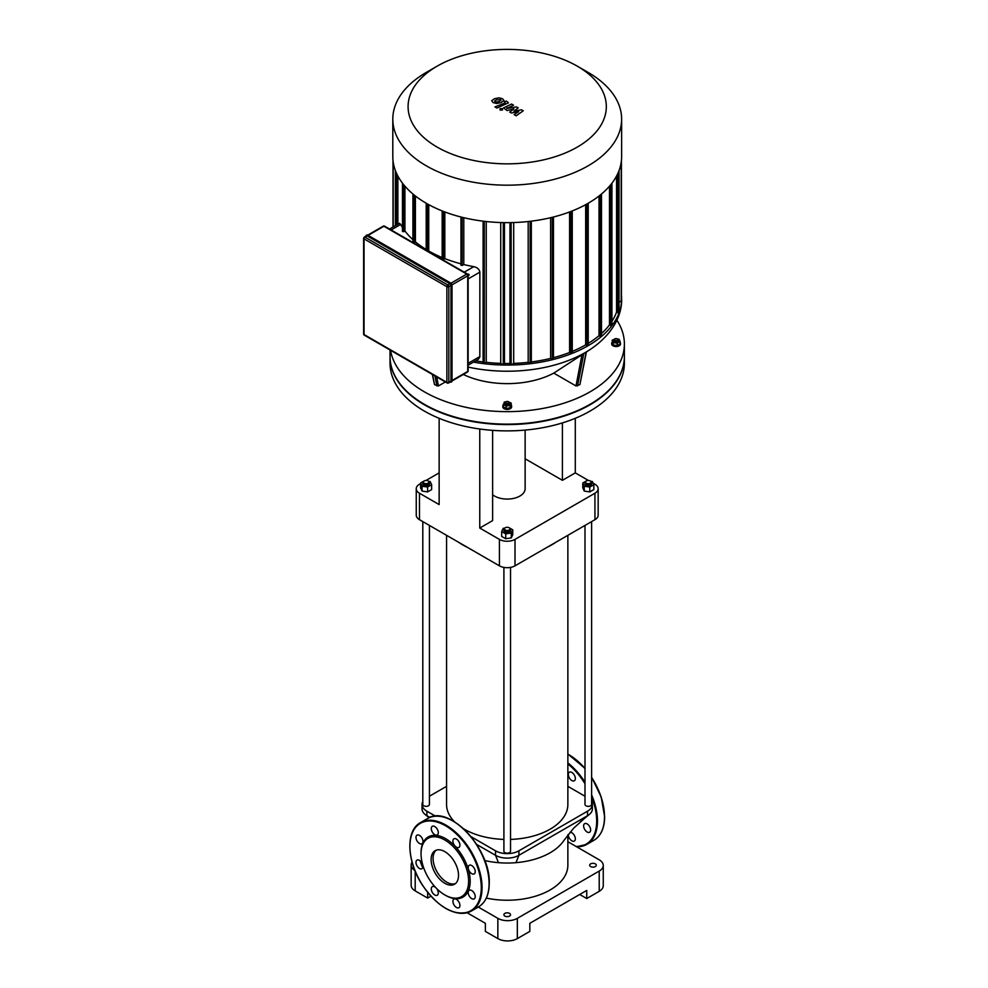 <?xml version="1.0" encoding="UTF-8"?>
<svg xmlns="http://www.w3.org/2000/svg" width="988" height="988" viewBox="0 0 988 988"><rect width="100%" height="100%" fill="white"/><g stroke="black" fill="none" stroke-linecap="round" stroke-linejoin="round"><path stroke-width="1.48" d="M458.901 901.982A4.965 2.865 -120 0 0 453.949 899.117A4.965 2.865 -120 0 0 453.949 904.847A4.965 2.865 -120 0 0 458.901 907.713A4.965 2.865 -120 0 0 458.901 901.982M435.609 887.459A4.965 2.865 -120 0 0 432.312 886.631A4.965 2.865 -120 0 0 432.312 892.362A4.965 2.865 -120 0 0 437.276 895.227A4.965 2.865 -120 0 0 438.302 892.954A4.965 2.865 -120 0 0 436.535 888.422M422.543 864.179A4.965 2.865 -120 0 0 417.01 860.128A4.965 2.865 -120 0 0 417.01 865.859A4.965 2.865 -120 0 0 421.975 868.724A4.965 2.865 -120 0 0 422.901 865.463M419.492 843.505A4.965 2.865 -120 0 0 421.975 843.752A4.965 2.865 -120 0 0 421.975 838.022A4.965 2.865 -120 0 0 417.01 835.156A4.965 2.865 -120 0 0 416.257 839.133A4.965 2.865 -120 0 0 419.492 843.505M432.312 832.044A4.965 2.865 -120 0 0 437.276 834.909A4.965 2.865 -120 0 0 437.276 829.179A4.965 2.865 -120 0 0 432.312 826.314A4.965 2.865 -120 0 0 432.312 832.044M452.912 841.084A4.965 2.865 -120 0 0 455.085 846.074A4.965 2.865 -120 0 0 458.901 847.408A4.965 2.865 -120 0 0 458.901 841.677A4.965 2.865 -120 0 0 453.949 838.812A4.965 2.865 -120 0 0 452.912 841.084M469.238 865.303A4.965 2.865 -120 0 0 469.238 871.033A4.965 2.865 -120 0 0 474.203 873.898A4.965 2.865 -120 0 0 474.203 868.168A4.965 2.865 -120 0 0 469.238 865.303L469.238 865.303M471.721 890.534A4.965 2.865 -120 0 0 469.238 890.287A4.965 2.865 -120 0 0 469.238 896.017A4.965 2.865 -120 0 0 474.203 898.882A4.965 2.865 -120 0 0 474.969 894.906A4.965 2.865 -120 0 0 471.721 890.534M444.822 894.93L445.613 895.375A34.741 20.056 -120 0 0 470.177 881.197A34.741 20.056 -120 0 0 445.613 838.651A34.741 20.056 -120 0 0 421.049 852.842L421.049 853.731A33.629 19.414 -120 0 0 444.822 894.93A33.629 19.414 -120 0 0 468.608 881.197A33.629 19.414 -120 0 0 444.822 840.01A33.629 19.414 -120 0 0 421.049 853.731M436.165 850.211A19.377 11.189 -120 0 0 437.091 871.935A19.377 11.189 -120 0 0 455.443 883.605M458.531 875.38A19.377 11.189 -120 0 0 450.071 855.88A19.377 11.189 -120 0 0 435.14 850.68A19.377 11.189 -120 0 0 435.14 873.059A19.377 11.189 -120 0 0 454.517 884.248A19.377 11.189 -120 0 0 458.531 875.38M570.002 832.279A4.965 2.865 60 0 1 574.312 835.354A4.965 2.865 60 0 1 574.312 841.084A4.965 2.865 60 0 1 570.311 839.553A4.965 2.865 60 0 1 568.347 834.317M568.322 774.456A4.965 2.865 60 0 1 569.347 772.184A4.965 2.865 60 0 1 574.312 775.049A4.965 2.865 60 0 1 574.312 780.779A4.965 2.865 60 0 1 570.484 779.446A4.965 2.865 60 0 1 568.322 774.456M587.131 823.906A4.965 2.865 60 0 1 590.367 828.277A4.965 2.865 60 0 1 589.614 832.254A4.965 2.865 60 0 1 584.649 829.389A4.965 2.865 60 0 1 584.649 823.659A4.965 2.865 60 0 1 587.131 823.906M367.141 235.934A1.383 0.79 -120 0 0 366.449 235.86L364.313 237.095A1.383 1.383 0 0 0 364.029 238.861A1.383 0.79 -60 0 1 365.004 237.169L367.141 235.934L449.997 283.766L447.848 285.001L365.004 237.169A1.383 0.79 -120 0 0 364.313 237.095M447.848 382.924A1.383 0.79 -120 0 0 448.54 382.986L450.689 381.751A1.383 0.79 -120 0 0 450.973 381.121L450.973 285.458A1.383 0.79 -120 0 0 449.997 283.766M521.516 109.779L513.945 111.138L518.218 107.877L516.502 106.889L506.819 108.495L513.55 105.185L511.586 104.036L503.51 107.927L507.079 110.57L513.933 108.89L509.722 112.089L511.265 112.978L518.7 111.644L514.143 114.645L516.181 115.818L523.245 110.78L521.516 109.779M506.819 108.495L506.968 107.754M494.605 101.023L496.445 102.073L499.175 101.455L501.015 100.294L500.533 99.603L496.433 99.874L494.605 101.023L495.112 101.715M501.015 100.294L500.533 99.603M503.929 100.64L502.645 98.788L499.026 97.812L494.469 98.726L491.703 100.677L493 102.542L496.594 103.493L501.151 102.591L503.954 100.393M496.927 108.05L508.462 102.826L506.387 101.048L504.399 101.826L505.004 102.999L494.963 106.914L496.927 108.05M505.152 102.258L505.004 102.999M502.46 108.668L500.064 108.668L500.064 110.051L502.46 110.051L502.46 108.668L502.46 110.051M500.064 108.668L500.064 110.051M624.379 356.705A117.164 67.641 180 0 1 624.379 356.94A117.164 67.641 180 0 1 590.058 404.771A117.164 67.641 180 0 1 462.372 419.431A117.164 67.641 180 0 1 390.038 356.94A117.164 67.641 180 0 1 390.038 356.705M624.379 356.94L624.379 363.238A117.164 67.641 180 0 1 590.058 411.07A117.164 67.641 180 0 1 462.372 425.742A117.164 67.641 180 0 1 390.038 363.238L390.038 356.94M389.519 229.031L399.436 223.3L400.671 224.449A111.656 64.467 -0 0 0 402.474 227.487M461.161 264.932L462.137 265.5L463.792 264.537A111.656 64.467 -0 0 0 473.783 266.661C477.278 267.415 479.304 269.242 479.859 272.145L479.822 357.039L478.328 359.299L468.139 365.19M442.365 258.905L443.34 259.461L444.822 258.609A111.656 64.467 -0 0 0 460.964 263.821M428.175 251.347L428.743 251.014A111.656 64.467 -0 0 0 442.167 257.547M413.132 242.023L414.108 242.579L415.405 241.838A111.656 64.467 -0 0 0 426.199 249.519M402.672 231.167L403.647 231.735L404.932 230.994A111.656 64.467 -0 0 0 412.922 239.676M463.792 264.537L463.792 217.706M444.822 258.609L444.822 211.963M428.743 251.014L428.743 204.664M397.868 224.202L397.868 176.037M415.405 241.838L415.405 196.007M404.932 230.994L404.932 186.189M426.31 72.408L437.128 66.159A99.109 57.218 180 0 1 577.288 66.159A99.109 57.218 180 0 1 577.288 147.089A99.109 57.218 180 0 1 437.128 147.089A99.109 57.218 180 0 1 437.128 66.159L426.31 72.408A114.41 66.06 0 0 0 392.804 119.116A114.41 66.06 0 0 0 507.215 185.176A114.41 66.06 0 0 0 621.625 119.116A114.41 66.06 0 0 0 588.119 72.408L577.288 66.159M621.625 119.116L621.625 156.598A114.41 66.06 180 0 1 507.215 222.646A114.41 66.06 180 0 1 392.804 156.598L392.804 119.116M616.561 176.037L616.561 312.06A111.656 64.467 180 0 1 611.942 321.359M609.497 186.189L609.497 324.867A111.656 64.467 180 0 1 601.494 333.549M599.024 196.007L599.024 335.698A111.656 64.467 180 0 1 588.218 343.379M585.674 204.664L585.674 344.874A111.656 64.467 180 0 1 572.25 351.407M569.594 211.963L569.594 352.481A111.656 64.467 180 0 1 553.465 357.693M550.625 217.706L550.625 358.409A111.656 64.467 180 0 1 531.322 361.954M528.185 221.534L528.185 362.337A111.656 64.467 180 0 1 513.686 363.374L513.686 222.547M509.956 363.461A111.656 64.467 180 0 1 504.46 363.461M500.731 222.547L500.731 363.374A111.656 64.467 180 0 1 486.244 362.337L486.244 221.534M483.107 361.954A111.656 64.467 180 0 1 475.66 360.855M513.686 363.374L511.129 364.844L510.154 364.288M486.244 362.337L484.281 363.461L483.305 362.905M588.021 345.108L587.045 345.664L585.674 344.874M572.052 352.778L571.076 353.334L569.594 352.481M553.255 358.805L552.292 359.373L550.625 358.409M531.112 362.905L530.148 363.461L528.185 362.337M473.45 362.127A114.41 66.06 0 0 0 621.625 299.018A114.41 66.06 0 0 0 621.427 295.214M621.23 300.723L619.044 302.538M618.846 312.257L617.871 312.813L616.561 312.06M611.745 325.04L610.769 325.608L609.497 324.867M601.297 335.895L600.321 336.451L599.024 335.698M504.263 364.288L503.287 364.844L500.731 363.374M617.278 340.205A1.655 0.951 180 0 1 614.944 340.205A1.655 0.951 180 0 1 614.944 338.859A1.655 0.951 180 0 1 617.278 338.859A1.655 0.951 180 0 1 617.278 340.205M614.771 338.97A2.211 1.272 0 0 0 614.548 339.082A2.211 1.272 0 0 0 613.906 339.983A2.211 1.272 0 0 0 615.265 341.156A2.211 1.272 0 0 0 617.673 340.885A2.211 1.272 0 0 0 618.315 339.983A2.211 1.272 0 0 0 617.673 339.082A2.211 1.272 0 0 0 617.451 338.97L619.031 339.193L620.106 341.502L617.179 343.194L613.178 342.577L612.115 340.267L615.499 338.649M618.315 339.983L618.315 340.885A2.211 1.272 180 0 1 617.673 341.786A2.211 1.272 180 0 1 615.265 342.058A2.211 1.272 180 0 1 613.906 340.885L613.906 339.983M620.106 341.502L620.106 343.886L617.179 345.578L613.178 344.96L613.178 342.577M617.179 345.578L617.179 343.194M613.178 344.96L612.115 340.267M620.106 342.194A4.409 2.544 180 0 1 620.526 343.268A4.409 2.544 180 0 1 619.229 345.071A4.409 2.544 180 0 1 614.425 345.627A4.409 2.544 180 0 1 611.696 343.268A4.409 2.544 180 0 1 612.115 342.194M620.476 343.626A4.409 2.544 180 0 1 620.526 343.997A4.409 2.544 180 0 1 619.229 345.788A4.409 2.544 180 0 1 614.425 346.343A4.409 2.544 180 0 1 611.696 343.997A4.409 2.544 180 0 1 611.745 343.626M506.041 403.079A1.655 0.951 180 0 1 506.041 401.733A1.655 0.951 180 0 1 508.375 401.733A1.655 0.951 180 0 1 508.375 403.079A1.655 0.951 180 0 1 506.041 403.079M505.868 401.844A2.211 1.272 0 0 0 505.646 401.955A2.211 1.272 0 0 0 505.004 402.857A2.211 1.272 0 0 0 505.646 403.759A2.211 1.272 0 0 0 508.054 404.03A2.211 1.272 0 0 0 509.413 402.857A2.211 1.272 0 0 0 508.771 401.955A2.211 1.272 0 0 0 508.548 401.844M509.413 402.857L509.413 403.759A2.211 1.272 180 0 1 508.054 404.932A2.211 1.272 180 0 1 505.646 404.66A2.211 1.272 180 0 1 505.004 403.759L505.004 402.857M507.82 401.523L511.204 403.141L511.204 405.525L510.141 407.834L506.14 408.452L503.213 406.76L504.288 402.067L505.893 401.82M511.204 403.141L510.141 405.451L506.14 406.068L503.213 404.376M510.141 407.834L510.141 405.451M506.14 408.452L506.14 406.068M511.204 405.068A4.409 2.544 180 0 1 511.623 406.142A4.409 2.544 180 0 1 508.894 408.501A4.409 2.544 180 0 1 504.09 407.945A4.409 2.544 180 0 1 502.793 406.142A4.409 2.544 180 0 1 503.213 405.068M511.574 406.5A4.409 2.544 180 0 1 511.623 406.858A4.409 2.544 180 0 1 508.894 409.217A4.409 2.544 180 0 1 504.09 408.661A4.409 2.544 180 0 1 502.793 406.858A4.409 2.544 180 0 1 502.843 406.5M586.415 351.889L579.907 384.616L575.992 385.95L553.762 373.118L585.921 352.222M616.87 320.161A117.164 67.641 180 0 1 624.379 343.997A117.164 67.641 180 0 1 512.686 411.564A117.164 67.641 180 0 1 390.556 350.308M553.762 373.118A68.641 39.631 180 0 1 463.31 374.464M445.366 381.948L438.425 385.95L434.51 384.616L432.324 374.427M624.379 343.997L624.379 356.483A117.164 67.641 180 0 1 507.215 424.136A117.164 67.641 180 0 1 390.038 356.483L390.038 350.011M525.134 430.089L525.134 488.739A17.92 10.349 180 0 1 519.886 496.05A17.92 10.349 180 0 1 492.629 494.741M588.44 480.477L575.288 472.882L575.288 418.295M593.121 483.181L594.937 484.231A11.029 6.373 180 0 1 598.16 488.739A11.029 6.373 180 0 1 594.937 493.234L515.007 539.386A11.029 6.373 180 0 1 499.409 539.386L479.76 528.037L479.76 429.002M575.288 472.882L562.419 480.316L562.419 422.901M492.629 430.36L492.629 520.602L479.76 528.037M499.409 539.386L499.409 565.828L419.48 519.688L419.48 493.234L439.141 504.584L439.141 418.295M594.937 493.234L594.937 519.688A11.029 6.373 0 0 0 598.16 515.18L598.16 488.739M562.419 480.316L525.134 458.79M419.48 493.234A11.029 6.373 180 0 1 416.257 488.739A11.029 6.373 180 0 1 419.48 484.231L420.579 483.601M425.989 480.477L439.141 472.882M416.257 488.739L416.257 515.18A11.029 6.373 0 0 0 419.48 519.688M499.409 565.828A11.029 6.373 0 0 0 515.007 565.828L515.007 539.386M594.937 519.688L515.007 565.828M467.126 912.751L485.38 923.298L485.38 931.4L497.853 938.6A13.783 7.953 -0 0 0 517.341 938.6L529.827 931.4L529.827 923.298L586.749 890.423L586.749 898.537L579.734 894.486M517.341 938.6L517.341 918.346A13.783 7.953 180 0 1 497.853 918.346L497.853 938.6M478.291 907.046L497.853 918.346M414.849 870.416A13.783 7.953 180 0 1 411.156 864.994L411.156 885.248A13.783 7.953 -0 0 0 415.195 890.88L427.668 898.08L427.668 892.448M517.341 918.346L599.222 871.07L599.222 891.324A13.783 7.953 -0 0 0 603.26 885.705L603.26 865.439A13.783 7.953 180 0 1 599.222 871.07M567.865 841.714L599.222 859.819A13.783 7.953 180 0 1 603.26 865.439M411.156 864.994A13.783 7.953 180 0 1 412.07 862.141M590.651 866.562A3.31 1.914 180 0 1 589.675 865.216A3.31 1.914 180 0 1 592.985 863.302A3.31 1.914 180 0 1 596.295 865.216A3.31 1.914 180 0 1 594.257 866.982A3.31 1.914 180 0 1 590.651 866.562M504.868 916.086A3.31 1.914 180 0 1 503.905 914.74A3.31 1.914 180 0 1 507.215 912.826A3.31 1.914 180 0 1 510.524 914.74A3.31 1.914 180 0 1 508.474 916.506A3.31 1.914 180 0 1 504.868 916.086M430.904 896.215L427.668 898.08M586.749 898.537L599.222 891.324M486.318 898.092A60.651 35.012 0 0 0 550.094 889.978A60.651 35.012 0 0 0 567.865 865.216L567.865 834.934M476.574 844.382L495.519 855.312A16.537 9.547 0 0 0 518.91 855.312L587.527 815.693A16.537 9.547 0 0 0 589.231 814.532A16.537 9.547 0 0 0 592.368 808.937L592.368 804.442A16.537 9.547 0 0 0 591.614 801.589M470.98 836.651L495.519 850.816A16.537 9.547 0 0 0 518.91 850.816L587.527 811.197L587.527 815.693L573.793 828.043L563.876 840.504A60.651 35.012 180 0 1 550.094 852.792A60.651 35.012 180 0 1 515.946 862.672A60.651 35.012 180 0 1 498.471 862.672A60.651 35.012 180 0 1 484.713 860.548M422.802 801.589A16.537 9.547 0 0 0 422.049 804.442L422.049 808.937A16.537 9.547 0 0 0 425.161 814.507A16.537 9.547 0 0 0 426.89 815.693L429.891 817.422M587.527 811.197A16.537 9.547 0 0 0 592.368 804.442M584.995 796.229L567.865 786.337M446.564 786.337L429.422 796.229M422.049 804.442A16.537 9.547 0 0 0 426.89 811.197L435.547 816.187M466.744 546.969A63.405 36.605 180 0 1 462.372 544.672L463.15 545.117A62.306 35.976 -0 0 0 467.485 547.401M546.932 547.401A62.306 35.976 -0 0 0 551.267 545.117L552.045 544.672A63.405 36.605 180 0 1 547.673 546.969M556.034 542.153A63.405 36.605 180 0 1 552.045 544.672M462.372 544.672A63.405 36.605 180 0 1 458.395 542.153M463.656 828.809A60.651 35.012 -0 0 0 464.323 829.204A60.651 35.012 -0 0 0 503.905 839.405M510.524 839.405A60.651 35.012 -0 0 0 567.865 804.442L567.865 535.311M446.564 535.311L446.564 804.442A60.651 35.012 -0 0 0 454.566 821.831M423.988 481.057A3.31 1.914 -0 0 0 423.778 481.168A3.31 1.914 -0 0 0 422.802 482.514A3.31 1.914 -0 0 0 426.112 484.429A3.31 1.914 -0 0 0 429.422 482.514A3.31 1.914 -0 0 0 428.459 481.168L428.063 480.946A2.754 1.593 180 0 1 428.063 483.194A2.754 1.593 180 0 1 424.161 483.194A2.754 1.593 180 0 1 424.161 480.946A2.754 1.593 180 0 1 428.063 480.946L428.459 481.168A3.31 1.914 -0 0 0 428.236 481.057M429.422 482.514L429.422 483.873A3.31 1.914 180 0 1 426.112 485.775A3.31 1.914 180 0 1 422.802 483.873L422.802 482.514M428.656 481.304L430.163 481.526L431.645 484.725L431.645 489.591L427.594 491.925L422.061 491.073L420.579 487.874L420.579 483.009L424.161 480.946M431.645 484.725L427.594 487.072L422.061 486.207L420.579 483.009M427.594 491.925L427.594 487.072M422.061 491.073L422.061 486.207M422.802 521.602L422.802 804.442A3.31 1.914 -0 0 0 426.112 806.344A3.31 1.914 -0 0 0 429.422 804.442L429.422 525.418M586.353 483.194A2.754 1.593 180 0 1 586.353 480.946A2.754 1.593 180 0 1 590.256 480.946A2.754 1.593 180 0 1 590.256 483.194A2.754 1.593 180 0 1 586.353 483.194M586.18 481.057A3.31 1.914 -0 0 0 585.97 481.168A3.31 1.914 -0 0 0 584.995 482.514A3.31 1.914 -0 0 0 585.97 483.873A3.31 1.914 -0 0 0 589.577 484.281A3.31 1.914 -0 0 0 591.614 482.514A3.31 1.914 -0 0 0 590.651 481.168A3.31 1.914 -0 0 0 590.429 481.057M591.614 482.514L591.614 483.873A3.31 1.914 180 0 1 589.577 485.639A3.31 1.914 180 0 1 585.97 485.219A3.31 1.914 180 0 1 584.995 483.873L584.995 482.514M590.849 481.304L592.355 481.526L593.837 484.725L593.837 489.591L589.787 491.925L584.254 491.073L582.772 487.874L582.772 483.009L586.353 480.946M589.787 491.925L589.787 487.072L584.254 486.207L582.772 483.009M584.254 491.073L584.254 486.207M593.837 484.725L589.787 487.072M584.995 525.418L584.995 804.442A3.31 1.914 -0 0 0 585.97 805.788A3.31 1.914 -0 0 0 589.577 806.208A3.31 1.914 -0 0 0 591.614 804.442L591.614 521.602M505.078 527.876A3.31 1.914 -0 0 0 504.868 527.987L505.263 527.765A2.754 1.593 180 0 1 509.166 527.765A2.754 1.593 180 0 1 509.166 530.013A2.754 1.593 180 0 1 505.263 530.013A2.754 1.593 180 0 1 505.263 527.765L504.868 527.987A3.31 1.914 -0 0 0 503.905 529.346A3.31 1.914 -0 0 0 507.215 531.248A3.31 1.914 -0 0 0 510.524 529.346A3.31 1.914 -0 0 0 509.549 527.987A3.31 1.914 -0 0 0 509.339 527.876M510.524 529.346L510.524 530.692A3.31 1.914 180 0 1 507.215 532.606A3.31 1.914 180 0 1 503.905 530.692L503.905 529.346M509.561 528L512.747 529.84L512.747 534.693L511.265 537.892L505.733 538.744L501.669 536.41L501.669 531.544L503.164 528.358L504.67 528.123M512.747 529.84L511.265 533.026L505.733 533.891L501.669 531.544M511.265 537.892L511.265 533.026M505.733 538.744L505.733 533.891M503.905 567.396L503.905 851.261A3.31 1.914 -0 0 0 507.215 853.175A3.31 1.914 -0 0 0 510.524 851.261L510.524 567.396M481.28 887.619A50.45 29.134 -120 0 0 427.767 821.04A50.45 29.134 -120 0 0 427.767 892.399A50.45 29.134 -120 0 0 481.28 887.619M445.798 908.318A51.005 29.442 -120 0 0 471.498 910.961A51.005 29.442 -120 0 0 482.058 887.619A51.005 29.442 -120 0 0 459.803 836.293A51.005 29.442 -120 0 0 420.493 822.621A51.005 29.442 -120 0 0 409.934 846.197M489.085 883.568A51.005 29.442 -120 0 0 466.818 832.229A51.005 29.442 -120 0 0 427.52 818.57L420.493 822.621C405.302 830.5 406.673 861.832 422.778 885.68C439.438 908.812 455.678 917.235 471.498 910.961L478.513 906.91A51.005 29.442 -120 0 0 489.085 883.568M420.11 860.807A51.005 29.442 -120 0 0 422.728 867.859M489.085 883.111A50.45 29.134 -120 0 0 453.208 821.213M604.483 816.483A50.45 29.134 -120 0 0 591.614 777.371M584.995 768.516A50.45 29.134 -120 0 0 568.619 754.585M591.614 777.186L601.223 797.032L604.644 816.706C604.52 828.092 600.951 835.947 593.924 840.282A51.005 29.442 -120 0 0 604.483 816.928A51.005 29.442 -120 0 0 591.614 777.605M584.995 768.701A51.005 29.442 -120 0 0 567.865 754.153M576.51 846.704A51.005 29.442 -120 0 0 586.909 844.332A51.005 29.442 -120 0 0 597.468 820.991A51.005 29.442 -120 0 0 591.614 794.858M584.995 782.286A51.005 29.442 -120 0 0 567.865 762.921M576.029 846.42A50.45 29.134 -120 0 0 596.69 820.991A50.45 29.134 -120 0 0 591.614 796.884M584.995 783.743A50.45 29.134 -120 0 0 567.865 763.909M367.919 235.255L450.775 283.087A1.655 0.951 -120 0 1 451.948 285.112L451.948 380.788M451.17 285.569L451.17 381.232A1.655 0.951 60 0 1 450.232 382.023A1.927 1.112 -120 0 0 451.158 382.121L452.022 380.899L452.022 285.223L450.577 282.976A1.927 1.112 60 0 1 451.948 285.334L451.553 285.569A1.927 1.112 -120 0 0 450.195 283.198L367.338 235.366A1.927 1.112 -120 0 0 366.375 235.268A1.927 1.112 -120 0 0 365.98 236.144A1.655 0.951 60 0 1 367.141 235.712L367.734 235.144L450.577 282.976L449.997 283.544A1.655 0.951 60 0 1 451.17 285.569L451.948 381.01A1.927 1.112 60 0 1 451.541 381.887A1.927 1.112 60 0 1 451.331 381.973M367.869 235.132L367.734 235.144A1.927 1.112 60 0 0 366.758 235.045L367.869 235.132M366.585 235.193A1.927 1.112 60 0 1 366.758 235.045L365.893 236.268M450.046 382.035L451.158 382.121A1.927 1.112 -120 0 0 451.553 381.232L451.17 381.232M367.141 235.712L449.997 283.544M451.985 284.865L467.732 275.776L467.732 371.439L452.022 380.516M450.973 381.121L448.824 382.356L448.824 286.693L450.973 285.458M467.448 372.068A1.383 1.383 0 0 0 468.139 370.883A1.383 0.79 180 0 1 467.732 371.439A1.383 0.79 60 0 1 467.448 372.068L452.022 380.985M448.54 382.986A1.383 0.79 -120 0 0 448.824 382.356A1.383 0.79 180 0 1 446.872 382.356A1.383 0.79 120 0 0 447.156 382.986A1.383 1.383 0 0 0 448.54 382.986M368.203 235.317L383.912 226.252L466.756 274.084A1.383 0.79 60 0 1 467.732 275.776A1.383 0.79 0 0 0 467.448 274.022A1.383 0.79 120 0 0 466.756 274.084L451.022 283.173M448.824 286.693A1.383 0.79 -120 0 0 447.848 285.001A1.383 0.79 120 0 0 446.872 286.693A1.383 0.79 0 0 0 448.824 286.693M383.221 226.178A1.383 0.79 60 0 1 383.912 226.252A1.383 0.79 -60 0 1 384.604 226.178A1.383 1.383 0 0 0 383.221 226.178L367.795 235.095M467.732 274.652A1.383 0.79 120 0 0 467.448 274.022L384.604 226.178M364.029 237.738A1.383 0.79 0 0 0 363.621 238.293L363.621 333.969A1.383 1.383 0 0 0 364.313 335.154A1.383 0.79 -60 0 1 364.029 334.524A1.383 0.79 180 0 1 363.621 333.969M446.872 382.356L364.029 334.524L364.029 238.861L446.872 286.693L446.872 382.356M391.137 229.957L400.671 224.449M468.139 278.912L479.859 272.145M473.783 266.661L464.237 272.169M479.859 356.569L468.139 363.325M462.137 217.311L462.137 265.5M443.34 211.395L443.34 259.461M427.384 250.89L427.384 203.911M414.108 242.579L414.108 194.982M403.647 231.735L403.647 184.67M393.187 162.057L393.187 226.907M511.129 222.609L511.129 364.844M484.281 221.312L484.281 363.461M587.045 345.664L587.045 203.911M571.076 211.395L571.076 353.334M552.292 217.311L552.292 359.373M530.148 221.312L530.148 363.461M503.287 222.609L503.287 364.844M396.559 224.968L396.559 173.382M621.23 162.057L621.23 301.278M617.871 312.813L617.871 173.382M610.769 325.608L610.769 184.67M600.321 336.451L600.321 194.982M586.143 352.037L579.907 384.616M582.018 354.482L575.992 385.95M577.56 385.962L583.809 353.383M438.425 385.95L436.708 376.959M434.93 375.934L436.857 385.962M434.51 384.616L432.596 374.576M468.139 367.091A110.298 63.677 0 0 0 590.108 349.542A110.298 63.677 0 0 0 590.416 349.344M415.195 890.88L415.195 871.28M515.946 862.672L518.91 855.312L518.91 850.816M498.471 862.672L495.519 855.312L495.519 850.816M429.237 817.706L426.89 815.693L426.89 811.197M427.52 818.57C448.601 803.874 490.838 848.704 489.245 883.334C489.122 894.72 485.54 902.575 478.513 906.91M567.865 753.968L584.995 768.355M593.924 840.282L586.909 844.332L576.609 846.753M447.156 382.986L364.313 335.154M468.139 275.207L468.139 370.883M460.964 217.014L460.964 265.216M442.167 210.938L442.167 259.189M426.199 250.211L426.199 203.244M412.922 242.307L412.922 194.019M402.474 231.451L402.474 183.175M509.956 222.633L509.956 364.56M483.107 221.164L483.107 363.189M392.989 160.402L392.989 227.018M621.427 300.994L621.427 160.402M395.373 225.647L395.373 170.541M611.942 183.175L611.942 325.324M601.494 194.019L601.494 336.167M619.044 170.541L619.044 312.541M553.465 359.089L553.465 217.014M504.46 364.56L504.46 222.633M572.25 353.049L572.25 210.938M531.322 363.189L531.322 221.164M588.218 345.392L588.218 203.244M620.526 343.997L620.526 343.268M611.696 343.997L611.696 343.268M511.623 406.858L511.623 406.142M502.793 406.858L502.793 406.142M586.39 351.987L590.108 349.542C612.634 334.562 622.119 315.098 621.625 299.018M425.186 814.532L429.138 817.743M580.178 821.991L589.231 814.532"/></g></svg>
